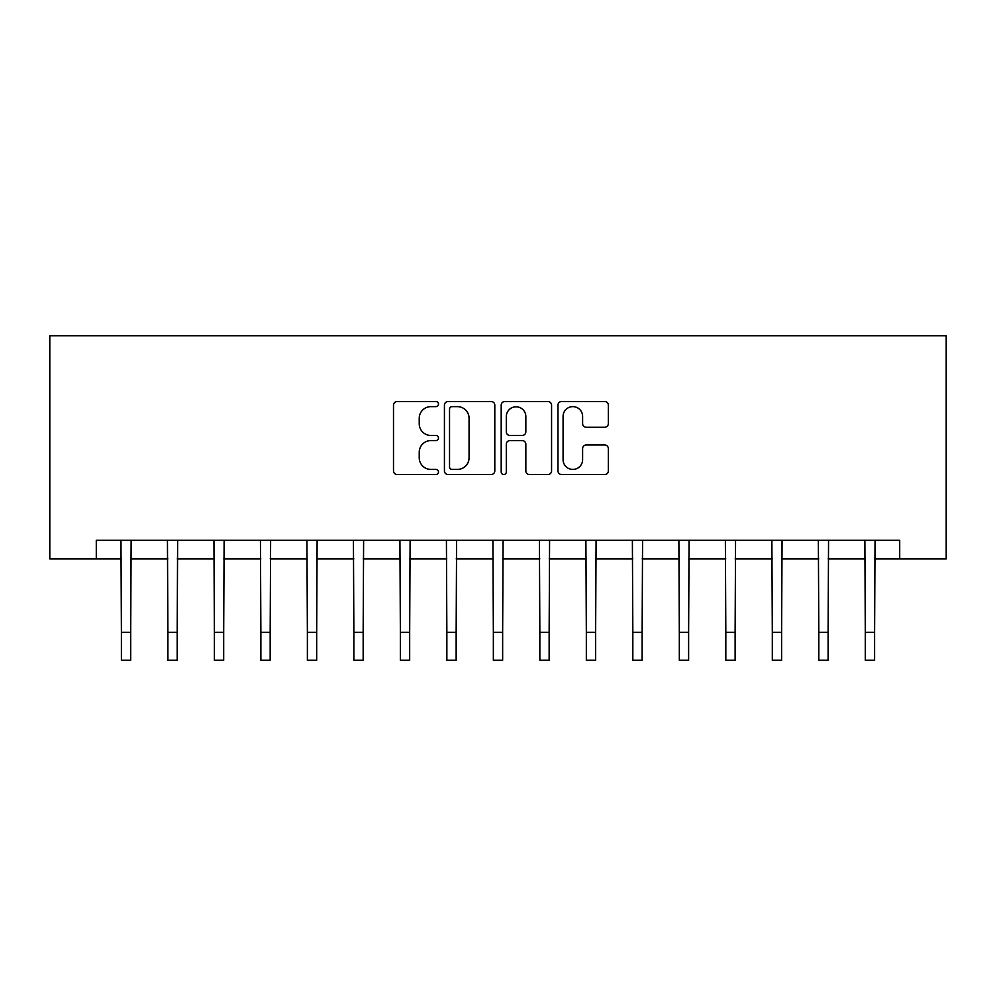 <?xml version="1.0" encoding="UTF-8"?>
<svg xmlns="http://www.w3.org/2000/svg" width="996" height="996" viewBox="0 0 996 996"><rect width="100%" height="100%" fill="white"/><g stroke="black" fill="none" stroke-linecap="round" stroke-linejoin="round"><path stroke-width="1.49" d="M438.489 404.065A2.552 2.552 0 0 0 435.937 401.513L397.143 401.513A3.648 3.648 0 0 0 393.495 405.16L393.495 470.884A3.648 3.648 0 0 0 397.143 474.532L435.937 474.532A2.552 2.552 0 0 0 438.489 471.98A2.552 2.552 0 0 0 435.937 469.427L430.919 469.427A11.678 11.678 0 0 1 419.229 457.737L419.229 452.259A11.678 11.678 0 0 1 430.919 440.581L435.937 440.581A2.552 2.552 0 0 0 438.489 438.028A2.552 2.552 0 0 0 435.937 435.464L430.919 435.464A11.678 11.678 0 0 1 419.229 423.786L419.229 418.308A11.678 11.678 0 0 1 430.919 406.629L435.937 406.629A2.552 2.552 0 0 0 438.489 404.065M604.697 427.247A3.648 3.648 0 0 0 608.344 423.599L608.344 405.16A3.648 3.648 0 0 0 604.697 401.513L561.62 401.513A3.648 3.648 0 0 0 557.972 405.16L557.972 470.884A3.648 3.648 0 0 0 561.62 474.532L604.697 474.532A3.648 3.648 0 0 0 608.344 470.884L608.344 448.611A3.648 3.648 0 0 0 604.697 444.963L586.258 444.963A3.648 3.648 0 0 0 582.61 448.611L582.61 459.654A9.761 9.761 0 0 1 572.849 469.427A9.761 9.761 0 0 1 563.076 459.654L563.076 416.39A9.761 9.761 0 0 1 572.849 406.629A9.761 9.761 0 0 1 582.61 416.39L582.61 423.599A3.648 3.648 0 0 0 586.258 427.247L604.697 427.247M96.288 558.905L96.288 540.305L899.712 540.305L899.712 558.905L946.2 558.905L946.2 335.739L49.8 335.739L49.8 558.905L121.4 558.905M494.8 405.16A3.648 3.648 0 0 0 491.153 401.513L448.076 401.513A3.648 3.648 0 0 0 444.428 405.16L444.428 470.884A3.648 3.648 0 0 0 448.076 474.532L491.153 474.532A3.648 3.648 0 0 0 494.8 470.884L494.8 405.16M504.848 401.513L547.925 401.513A3.648 3.648 0 0 1 551.572 405.16L551.572 470.884A3.648 3.648 0 0 1 547.925 474.532L529.486 474.532A3.648 3.648 0 0 1 525.838 470.884L525.838 444.228A3.648 3.648 0 0 0 522.19 440.581L509.952 440.581A3.648 3.648 0 0 0 506.304 444.228L506.304 471.98A2.552 2.552 0 0 1 503.752 474.532A2.552 2.552 0 0 1 501.2 471.98L501.2 405.16A3.648 3.648 0 0 1 504.848 401.513M130.7 558.905L167.888 558.905M177.188 558.905L214.389 558.905M223.689 558.905L260.877 558.905M270.177 558.905L307.378 558.905M316.678 558.905L353.866 558.905M363.167 558.905L400.367 558.905M409.667 558.905L446.855 558.905M456.156 558.905L493.356 558.905M502.644 558.905L539.844 558.905M549.145 558.905L586.333 558.905M595.633 558.905L632.834 558.905M642.134 558.905L679.322 558.905M688.622 558.905L725.823 558.905M735.123 558.905L772.311 558.905M781.611 558.905L818.812 558.905M828.112 558.905L865.3 558.905M874.6 558.905L899.712 558.905M452.084 406.629A2.552 2.552 0 0 0 449.532 409.182L449.532 466.863A2.552 2.552 0 0 0 452.084 469.427L457.388 469.427A11.678 11.678 0 0 0 469.066 457.737L469.066 418.308A11.678 11.678 0 0 0 457.388 406.629L452.084 406.629M525.838 416.577A9.761 9.761 0 0 0 516.077 406.804A9.761 9.761 0 0 0 506.304 416.577L506.304 431.816A3.648 3.648 0 0 0 509.952 435.464L522.19 435.464A3.648 3.648 0 0 0 525.838 431.816L525.838 416.577M120.964 540.305L121.4 632.373L130.7 632.373L131.136 540.305M121.4 632.373L121.4 660.261L130.7 660.261L130.7 632.373M167.453 540.305L167.888 632.373L177.188 632.373L177.637 540.305M167.888 632.373L167.888 660.261L177.188 660.261L177.188 632.373M213.941 540.305L214.389 632.373L223.689 632.373L224.125 540.305M214.389 632.373L214.389 660.261L223.689 660.261L223.689 632.373M260.442 540.305L260.877 632.373L270.177 632.373L270.626 540.305M260.877 632.373L260.877 660.261L270.177 660.261L270.177 632.373M306.93 540.305L307.378 632.373L316.678 632.373L317.114 540.305M307.378 632.373L307.378 660.261L316.678 660.261L316.678 632.373M353.431 540.305L353.866 632.373L363.167 632.373L363.615 540.305M353.866 632.373L353.866 660.261L363.167 660.261L363.167 632.373M399.919 540.305L400.367 632.373L409.667 632.373L410.103 540.305M400.367 632.373L400.367 660.261L409.667 660.261L409.667 632.373M446.42 540.305L446.855 632.373L456.156 632.373L456.591 540.305M446.855 632.373L446.855 660.261L456.156 660.261L456.156 632.373M492.908 540.305L493.356 632.373L502.644 632.373L503.092 540.305M493.356 632.373L493.356 660.261L502.644 660.261L502.644 632.373M539.409 540.305L539.844 632.373L549.145 632.373L549.58 540.305M539.844 632.373L539.844 660.261L549.145 660.261L549.145 632.373M585.897 540.305L586.333 632.373L595.633 632.373L596.081 540.305M586.333 632.373L586.333 660.261L595.633 660.261L595.633 632.373M632.385 540.305L632.834 632.373L642.134 632.373L642.569 540.305M632.834 632.373L632.834 660.261L642.134 660.261L642.134 632.373M678.886 540.305L679.322 632.373L688.622 632.373L689.07 540.305M679.322 632.373L679.322 660.261L688.622 660.261L688.622 632.373M725.374 540.305L725.823 632.373L735.123 632.373L735.558 540.305M725.823 632.373L725.823 660.261L735.123 660.261L735.123 632.373M771.875 540.305L772.311 632.373L781.611 632.373L782.059 540.305M772.311 632.373L772.311 660.261L781.611 660.261L781.611 632.373M818.363 540.305L818.812 632.373L828.112 632.373L828.548 540.305M818.812 632.373L818.812 660.261L828.112 660.261L828.112 632.373M864.864 540.305L865.3 632.373L874.6 632.373L875.036 540.305M865.3 632.373L865.3 660.261L874.6 660.261L874.6 632.373"/></g></svg>
